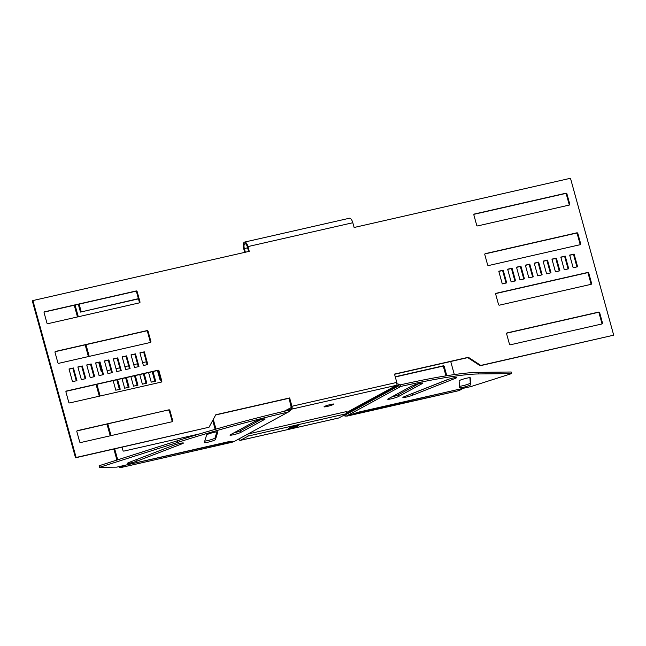 <?xml version="1.0" encoding="UTF-8"?>
<svg xmlns="http://www.w3.org/2000/svg" width="646" height="646" viewBox="0 0 646 646"><rect width="100%" height="100%" fill="white"/><g stroke="black" fill="none" stroke-linecap="round" stroke-linejoin="round"><path stroke-width="0.97" d="M204.75 441.129A5.782 0.598 164.6 0 0 207.342 440.661A5.782 0.598 164.6 0 0 215.013 438.02L216.903 431.819M204.297 442.599A5.782 0.598 164.6 0 0 204.297 442.639A5.782 0.598 164.6 0 0 207.778 442.244A5.782 0.598 164.6 0 0 215.449 439.603L217.783 431.932A5.782 0.598 164.6 0 0 217.783 431.891A5.782 0.598 164.6 0 0 212.235 432.804A5.782 0.598 164.6 0 0 206.631 434.92L204.297 442.599M230.388 434.766A5.782 0.598 164.6 0 0 229.976 435.121A5.782 0.598 164.6 0 0 233.456 434.734A5.782 0.598 164.6 0 0 240.724 432.416L264.707 419.359A5.782 0.598 164.6 0 0 265.118 418.996A5.782 0.598 164.6 0 0 260.532 419.658A5.782 0.598 164.6 0 0 254.371 421.709L230.388 434.766M129.111 462.407A5.782 0.598 164.6 0 0 127.504 463.295A5.782 0.598 164.6 0 0 130.985 462.899A5.782 0.598 164.6 0 0 137.049 461.107L181.817 443.899A5.782 0.598 164.6 0 0 183.424 443.019A5.782 0.598 164.6 0 0 179.887 443.422A5.782 0.598 164.6 0 0 173.871 445.199L129.111 462.407M406.358 397.072A5.782 0.598 -15.4 0 1 402.878 397.46A5.782 0.598 -15.4 0 1 404.315 396.644L447.064 379.775A5.782 0.598 -15.4 0 1 453.129 377.958A5.782 0.598 -15.4 0 1 456.779 377.522A5.782 0.598 -15.4 0 1 455.341 378.346L412.592 395.215A5.782 0.598 -15.4 0 1 406.358 397.072M391.21 398.848A5.782 0.598 -15.4 0 1 387.737 399.236A5.782 0.598 -15.4 0 1 388.141 398.881L412.132 385.824A5.782 0.598 -15.4 0 1 418.293 383.772A5.782 0.598 -15.4 0 1 422.872 383.11A5.782 0.598 -15.4 0 1 422.468 383.474L398.485 396.523A5.782 0.598 -15.4 0 1 391.21 398.848M469.917 377.668L470.272 383.118A5.782 0.598 -15.4 0 1 462.593 385.783A5.782 0.598 -15.4 0 1 459.451 386.276M463.029 387.366A5.782 0.598 -15.4 0 1 459.548 387.762A5.782 0.598 -15.4 0 1 459.548 387.745L459.104 380.825A5.782 0.598 -15.4 0 1 464.579 378.717A5.782 0.598 -15.4 0 1 470.256 377.765A5.782 0.598 -15.4 0 1 470.256 377.781L470.708 384.701A5.782 0.598 -15.4 0 1 463.029 387.366M330.833 404.436A5.12 0.525 -15.4 0 1 333.917 404.089A5.12 0.525 -15.4 0 1 327.118 406.463A5.12 0.525 -15.4 0 1 324.042 406.81A5.12 0.525 -15.4 0 1 330.833 404.436M248.613 251.496L247.353 246.917A4.134 1.655 -102.8 0 0 244.939 243.704A4.134 1.655 -102.8 0 0 244.761 243.768A4.134 1.655 -102.8 0 0 244.358 248.549L245.367 252.231M396.789 382.416L291.935 406.269A2.479 0.993 77.2 0 1 291.693 409.136L396.547 385.282A2.479 0.993 77.2 0 0 396.789 382.416L394.504 374.091L468.342 357.295L480.785 365.418L613.7 335.177L570.483 178.272L354.121 227.489L352.813 222.733A5.782 2.318 -102.8 0 0 349.429 218.235L244.568 242.089A5.782 2.318 -102.8 0 0 244.325 242.185A5.782 2.318 -102.8 0 0 243.752 248.871L244.721 252.376M291.935 406.269L289.642 397.944L215.796 414.748L209.038 427.232L76.115 457.465L32.898 300.56L249.259 251.342L247.951 246.586A5.782 2.318 -102.8 0 0 244.568 242.089M289.642 397.944L289.045 398.275L291.257 407.553A155.347 15.956 164.6 0 0 291.128 407.578L289.287 408.983A155.347 32.671 123.1 0 1 288.899 409.701L287.317 410.557M291.257 407.553L291.693 409.136A155.347 15.956 164.6 0 0 291.564 409.16L290.902 409.524M511.131 281.882L507.643 269.196L512.068 268.195L515.565 280.873L511.131 281.882M519.99 279.863L516.501 267.186L520.934 266.176L524.423 278.854L519.99 279.863M528.856 277.845L525.36 265.167L529.793 264.157L533.281 276.843L528.856 277.845M537.714 275.834L534.226 263.156L538.651 262.147L542.147 274.825L537.714 275.834M507.134 332.892L598.705 312.066A0.824 0.751 -118.6 0 1 599.658 312.688L602.492 322.992A0.824 0.751 -118.6 0 1 601.975 323.953L510.413 344.778A0.824 0.751 -118.6 0 1 509.452 344.156L506.617 333.853A0.824 0.751 -118.6 0 1 507.134 332.892L506.803 333.07M564.297 269.786L560.809 257.108L565.234 256.099L568.73 268.776L564.297 269.786M555.439 271.796L551.942 259.119L556.376 258.117L559.872 270.795L555.439 271.796M546.581 273.815L543.084 261.137L547.517 260.128L551.006 272.806L546.581 273.815M502.273 283.893L498.777 271.215L503.21 270.206L506.698 282.883L502.273 283.893M588.748 273.064L591.583 283.368A0.824 0.751 -118.6 0 1 591.066 284.329L499.495 305.154A0.824 0.751 -118.6 0 1 498.542 304.532L495.7 294.229A0.824 0.751 -118.6 0 1 496.225 293.268L587.787 272.442A0.824 0.751 -118.6 0 1 588.748 273.064L588.143 273.395L590.985 283.691A0.824 0.751 -118.6 0 1 590.88 284.369M577.831 233.44L580.665 243.744A0.824 0.751 -118.6 0 1 580.148 244.705L488.578 265.538A0.824 0.751 -118.6 0 1 487.625 264.908L484.791 254.613A0.824 0.751 -118.6 0 1 485.308 253.652L576.87 232.818A0.824 0.751 -118.6 0 1 577.831 233.44L577.233 233.771L580.068 244.075A0.824 0.751 -118.6 0 1 579.963 244.745M566.913 193.824L569.756 204.12A0.824 0.751 -118.6 0 1 569.231 205.081L477.669 225.914A0.824 0.751 -118.6 0 1 476.708 225.284L473.873 214.989A0.824 0.751 -118.6 0 1 474.39 214.028L565.961 193.194A0.824 0.751 -118.6 0 1 566.913 193.824L566.316 194.147L569.158 204.451A0.824 0.751 -118.6 0 1 569.053 205.121M577.589 266.758L573.163 267.767L569.667 255.089L574.1 254.08L577.589 266.758M138.963 366.54L135.466 353.863L131.033 354.872L134.529 367.55L138.963 366.54M130.096 368.559L126.608 355.873L122.175 356.883L125.671 369.56L130.096 368.559M121.238 370.57L117.742 357.892L113.316 358.901L116.805 371.579L121.238 370.57M112.38 372.589L108.883 359.911L104.45 360.92L107.947 373.598L112.38 372.589M168.929 409.83L77.367 430.656A0.824 0.751 61.4 0 0 76.842 431.617L79.684 441.921A0.824 0.751 61.4 0 0 80.637 442.542L172.207 421.717A0.824 0.751 61.4 0 0 172.724 420.756L169.89 410.452A0.824 0.751 61.4 0 0 168.929 409.83L76.947 430.939M85.789 378.637L82.3 365.959L77.867 366.96L81.364 379.646L85.789 378.637M94.655 376.618L91.159 363.94L86.734 364.95L90.222 377.627L94.655 376.618M103.513 374.607L100.025 361.921L95.592 362.931L99.088 375.609L103.513 374.607M147.821 364.522L144.333 351.844L139.899 352.853L143.388 365.531L147.821 364.522M65.932 391.993L68.767 402.296A0.824 0.751 61.4 0 0 69.728 402.918L161.29 382.093A0.824 0.751 61.4 0 0 161.815 381.132L158.973 370.828A0.824 0.751 61.4 0 0 158.02 370.206L66.449 391.032A0.824 0.751 61.4 0 0 65.932 391.993M55.015 352.369L57.857 362.672A0.824 0.751 61.4 0 0 58.81 363.302L150.381 342.469A0.824 0.751 61.4 0 0 150.898 341.508L148.063 331.204A0.824 0.751 61.4 0 0 147.102 330.582L55.54 351.416A0.824 0.751 61.4 0 0 55.015 352.369M44.106 312.753L46.94 323.048A0.824 0.751 61.4 0 0 47.901 323.678L139.463 302.845A0.824 0.751 61.4 0 0 139.988 301.884L137.146 291.588A0.824 0.751 61.4 0 0 136.193 290.958L44.622 311.792A0.824 0.751 61.4 0 0 44.106 312.753M72.497 381.657L76.931 380.647L73.442 367.97L69.009 368.979L72.497 381.657M507.691 269.382L511.47 268.518L514.91 281.018M516.55 267.363L520.329 266.499L523.777 278.999M525.408 265.345L529.195 264.489L532.635 276.989M534.274 263.334L538.053 262.47L541.501 274.97M506.714 333.175L598.099 312.389A0.824 0.751 -118.6 0 1 599.06 313.011L601.894 323.315A0.824 0.751 -118.6 0 1 601.797 323.993M560.857 257.286L564.636 256.422L568.084 268.922M551.999 259.296L555.778 258.44L559.218 270.94M543.133 261.315L546.912 260.459L550.36 272.959M498.825 271.393L502.612 270.537L506.052 283.037M495.805 293.559L587.19 272.765A0.824 0.751 -118.6 0 1 588.143 273.395M484.888 253.935L576.272 233.149A0.824 0.751 -118.6 0 1 577.233 233.771M473.978 214.31L565.363 193.525A0.824 0.751 -118.6 0 1 566.316 194.147M569.715 255.267L573.503 254.411L576.943 266.911M394.553 374.276L467.744 357.626L480.18 365.741L613.7 335.177M289.045 398.275L215.683 414.958M209.038 427.232L75.517 457.796L32.3 300.891L32.898 300.56M138.309 366.686L134.869 354.186L131.09 355.05M129.45 368.704L126.01 356.204L122.223 357.06M120.592 370.723L117.144 358.223L113.365 359.079M111.726 372.734L108.286 360.234L104.499 361.098M172.022 421.757A0.824 0.751 61.4 0 0 172.127 421.079L169.292 410.775A0.824 0.751 61.4 0 0 168.331 410.153M85.143 378.782L81.703 366.282L77.916 367.146M94.001 376.763L90.561 364.263L86.782 365.127M102.867 374.753L99.419 362.253L95.64 363.109M147.175 364.675L143.727 352.175L139.948 353.031M161.112 382.133A0.824 0.751 61.4 0 0 161.209 381.455L158.375 371.159A0.824 0.751 61.4 0 0 157.422 370.529L66.037 391.323M150.195 342.509A0.824 0.751 61.4 0 0 150.3 341.839L147.458 331.535A0.824 0.751 61.4 0 0 146.505 330.905L55.12 351.699M139.286 302.885A0.824 0.751 61.4 0 0 139.383 302.215L136.548 291.911A0.824 0.751 61.4 0 0 135.587 291.289L44.203 312.075M76.285 380.801L72.837 368.301L69.057 369.157M468.342 357.295L467.744 357.626M480.785 365.418L480.18 365.741M574.1 254.08L573.503 254.411M503.21 270.206L502.612 270.537M547.517 260.128L546.912 260.459M556.376 258.117L555.778 258.44M565.234 256.099L564.636 256.422M538.651 262.147L538.053 262.47M529.793 264.157L529.195 264.489M520.934 266.176L520.329 266.499M512.068 268.195L511.47 268.518M346.789 413.27L397.839 385.484L398.582 384.128A155.347 55.241 28.4 0 1 399.285 384.588L400.439 384.822L400.875 386.413L398.55 385.945A155.347 55.241 28.4 0 0 397.839 385.484L396.676 385.25L346.587 412.519M398.582 384.128L396.24 383.667M399.285 384.588L398.55 385.945L343.624 415.846L343.147 415.636M343.624 415.846L346.587 415.959L358.691 412.1L470.934 386.566L511.624 373.59L511.188 372.007L478.177 372.362A155.347 15.956 -15.4 0 0 400.439 384.822M346.587 415.959L400.875 386.413A155.347 15.956 -15.4 0 1 478.613 373.953L511.624 373.59M418.802 383.643L398.041 394.94A5.782 0.598 -15.4 0 1 391.371 397.12M448.962 379.105L412.156 393.624A5.782 0.598 -15.4 0 1 410.258 394.294M76.115 457.465L75.517 457.796M73.442 367.97L72.837 368.301M144.333 351.844L143.727 352.175M100.025 361.921L99.419 362.253M91.159 363.94L90.561 364.263M82.3 365.959L81.703 366.282M108.883 359.911L108.286 360.234M117.742 357.892L117.144 358.223M126.608 355.873L126.01 356.204M135.466 353.863L134.869 354.186M291.564 409.16L290.643 409.871L291.564 409.16L291.128 407.578L284.022 411.332M285.71 410.937L289.287 408.983L290.643 409.871A155.347 32.671 123.1 0 1 290.256 410.581L288.899 409.701L288.326 410.275M99.565 467.324L177.698 442.405A155.347 15.956 164.6 0 1 288.407 411.995L234.11 441.549L228.999 441.606L116.756 467.139L99.565 467.324L99.129 465.742L177.254 440.814A155.347 15.956 164.6 0 1 287.971 410.412L288.407 411.995L290.256 410.581M136.314 459.637A5.782 0.598 164.6 0 0 136.613 459.524L174.17 445.086M233.618 433.006A5.782 0.598 164.6 0 0 240.288 430.825L261.041 419.529M295.408 426.005A5.12 0.525 -15.4 0 1 298.484 425.657A5.12 0.525 -15.4 0 1 291.685 428.023A5.12 0.525 -15.4 0 1 288.609 428.379A5.12 0.525 -15.4 0 1 295.408 426.005M116.91 460.065L113.882 449.067M110.232 435.816L107.002 424.107M99.314 396.192L96.093 384.483M93.969 376.78L90.521 364.271M88.397 356.568L85.175 344.859M77.488 316.944L74.266 305.235M117.701 459.815L114.689 448.881M111.039 435.63L107.817 423.921M100.122 396.006L96.9 384.297M89.213 356.382L85.991 344.673M78.295 316.758L75.073 305.049M157.454 370.521L160.103 380.131L160.806 379.977M148.588 372.54L151.237 382.149L155.67 381.14L153.021 371.531M122.005 378.588L124.654 388.198L129.087 387.188L126.438 377.579M122.078 447.202L122.974 450.472A0.824 0.751 61.4 0 0 123.935 451.094L200.002 433.797M215.966 429.114L213.285 419.383M130.872 376.57L133.512 386.179L137.945 385.169L135.297 375.56M139.73 374.559L142.378 384.168L146.812 383.159L144.163 373.55M98.717 362.414L101.147 371.232A0.824 0.751 61.4 0 0 102.068 371.862M107.147 370.707L110.934 369.843M116.014 368.688L119.793 367.832M124.872 366.67L128.651 365.814M133.73 364.659L137.517 363.795M142.596 362.64L146.376 361.784M113.147 380.599L115.796 390.208L120.221 389.207L117.58 379.598M454.324 374.583L450.722 361.494M417.607 384.289L413.513 385.226M395.231 376.747L443.285 365.822A0.824 0.751 -118.6 0 1 444.238 366.444L446.798 375.73M154.854 381.326L152.214 371.716M128.271 387.374L125.631 377.765M215.166 429.348L212.712 420.441M137.138 385.355L134.489 375.746M145.996 383.344L143.347 373.735M119.413 389.393L116.764 379.775M395.295 376.973L442.534 366.225A0.824 0.751 -118.6 0 1 443.487 366.855L445.966 375.859M138.47 298.88L80.459 312.083L138.406 298.662M79.127 304.129L81.202 311.671M78.319 304.314L80.459 312.083M248.371 433.902L346.337 411.615L346.886 413.602L248.298 436.026L240.352 440.346A2.891 1.155 77.2 0 1 240.231 440.394A2.891 1.155 77.2 0 1 238.875 439.078M346.886 413.602L338.94 417.922A2.891 1.155 77.2 0 1 338.819 417.97A2.891 1.155 77.2 0 1 338.682 417.978M232.092 441.573L232.261 442.187L227.876 442.235L123.111 465.693M232.39 441.565L232.302 442.203L120.213 467.68A2.891 1.155 77.2 0 1 120.091 467.728A2.891 1.155 77.2 0 1 118.856 466.662M248.298 436.026L247.806 434.217M123.208 466.049L120.213 467.68M346.967 415.846L357.343 412.528M345.578 416.137L459.08 390.596A2.891 1.155 77.2 0 1 458.959 390.644A2.891 1.155 77.2 0 1 458.83 390.652M357.416 412.77L461.979 388.601M462.084 388.965L459.08 390.596M247.596 247.814L244.358 248.549M352.813 222.733L247.951 246.586M569.756 204.12L569.158 204.451M565.961 193.194L565.363 193.525M580.665 243.744L580.068 244.075M576.87 232.818L576.272 233.149M591.583 283.368L590.985 283.691M587.787 272.442L587.19 272.765M598.705 312.066L598.099 312.389M599.658 312.688L599.06 313.011M602.492 322.992L601.894 323.315M478.613 373.953L478.177 372.362M470.708 384.701L470.272 383.118M398.485 396.523L398.041 394.94M422.468 383.474L422.339 383.005M412.592 395.215L412.156 393.624M455.341 378.346L455.123 377.555M136.193 290.958L135.587 291.289M137.146 291.588L136.548 291.911M139.988 301.884L139.383 302.215M147.102 330.582L146.505 330.905M148.063 331.204L147.458 331.535M150.898 341.508L150.3 341.839M158.02 370.206L157.422 370.529M158.973 370.828L158.375 371.159M161.815 381.132L161.209 381.455M169.89 410.452L169.292 410.775M172.724 420.756L172.127 421.079M288.407 411.995L234.11 441.549M177.698 442.405L177.254 440.814M137.049 461.107L136.613 459.524M181.817 443.899L181.591 443.075M240.724 432.416L240.288 430.825M264.707 419.359L264.577 418.899M215.449 439.603L215.013 438.02M338.94 417.922L240.352 440.346M443.487 366.855L444.238 366.444M442.534 366.225L443.285 365.822M338.819 417.97L240.231 440.394M232.302 442.203L120.091 467.728M346.749 416.169L458.959 390.644"/></g></svg>
